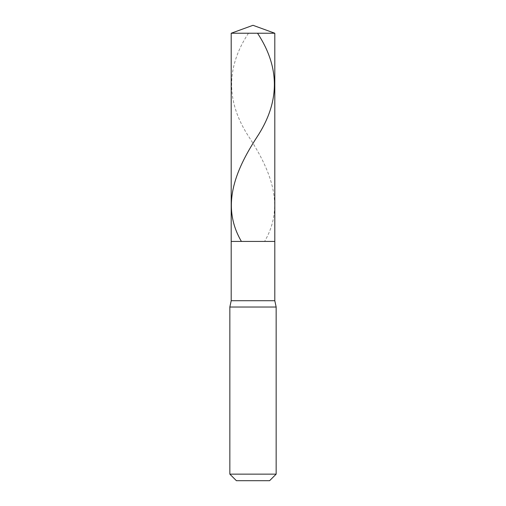 <?xml version="1.0" encoding="UTF-8"?>
<svg xmlns="http://www.w3.org/2000/svg" width="506" height="506" viewBox="0 0 506 506"><rect width="100%" height="100%" fill="white"/><g stroke="black" fill="none" stroke-linecap="round" stroke-linejoin="round"><path stroke-width="0.38" stroke-dasharray="2.53 1.9" d="M253 241.419L274.802 241.419L253 241.419M274.802 33.238L231.198 33.238L274.802 33.238M253 480.7L269.597 480.7L253 480.7M274.802 300.716L231.198 300.716L274.802 300.716M276.156 307.028L229.844 307.028L276.156 307.028M276.156 474.141L229.844 474.141L276.156 474.141M248.452 33.238C225.581 67.937 226.214 102.629 249.199 137.328C271.716 172.027 284.872 206.726 264.6 241.419"/><path stroke-width="0.76" d="M274.802 33.238L231.198 33.238L253 25.3L274.802 33.238L274.802 241.419L231.198 241.419L231.198 33.238L274.802 33.238L274.802 241.419L231.198 241.419L231.198 33.238L253 25.3L274.802 33.238M274.802 241.419L231.198 241.419L274.802 241.419L274.802 300.716L231.198 300.716L231.198 241.419L231.198 300.716L274.802 300.716L276.156 307.028L229.844 307.028L231.198 300.716L229.844 307.028L276.156 307.028L276.156 474.141L229.844 474.141L229.844 307.028L229.844 474.141L236.403 480.7L269.597 480.7L276.156 474.141L229.844 474.141L236.403 480.7L269.597 480.7L276.156 474.141L276.156 307.028L274.802 300.716L274.802 241.419M257.548 33.238C280.419 67.937 279.786 102.629 256.801 137.328C234.284 172.027 221.128 206.726 241.4 241.419"/></g></svg>
